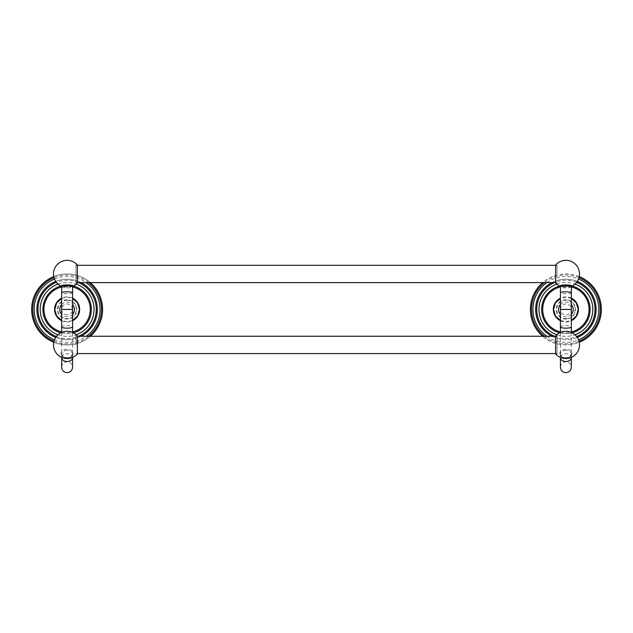 <?xml version="1.0" encoding="UTF-8"?>
<svg xmlns="http://www.w3.org/2000/svg" width="633" height="633" viewBox="0 0 633 633"><rect width="100%" height="100%" fill="white"/><g stroke="black" fill="none" stroke-linecap="round" stroke-linejoin="round"><path stroke-width="0.47" stroke-dasharray="3.17 2.37" d="M31.65 309.434A35.464 35.464 0 0 0 67.114 344.906A35.464 35.464 0 0 0 102.586 309.434A35.464 35.464 0 0 0 67.114 273.97A35.464 35.464 0 0 0 31.65 309.434M90.337 282.627A35.464 35.464 0 0 0 53.742 276.589A35.464 35.464 0 0 1 90.337 282.627M53.742 342.279A35.464 35.464 0 0 0 90.337 336.242A35.464 35.464 0 0 1 53.742 342.279M36.888 309.434A30.234 30.234 0 0 1 67.114 279.2A30.234 30.234 0 0 1 97.347 309.434A30.234 30.234 0 0 1 67.114 339.668A30.234 30.234 0 0 1 36.888 309.434M55.712 337.429A30.234 30.234 0 0 0 81.087 336.242A30.234 30.234 0 0 1 55.712 337.429M81.087 282.627A30.234 30.234 0 0 0 55.712 281.44M42.902 309.434A24.22 24.22 0 0 1 67.114 285.214A24.22 24.22 0 0 1 91.334 309.434A24.22 24.22 0 0 1 67.114 333.654A24.22 24.22 0 0 1 42.902 309.434M60.808 332.816A24.22 24.22 0 0 0 73.428 332.816A24.22 24.22 0 0 1 60.808 332.816M73.428 286.053A24.22 24.22 0 0 0 60.808 286.053M67.114 314.894A5.46 5.46 0 0 1 61.662 309.434A5.46 5.46 0 0 1 67.114 303.975A5.46 5.46 0 0 1 72.573 309.434A5.46 5.46 0 0 1 67.114 314.894M75.96 264.958L77.353 264.958L77.353 282.975L75.96 282.975L75.96 264.958L75.96 282.975M75.96 273.97L75.96 265.306L75.96 273.97M557.04 273.97L557.04 264.958L557.04 273.97M557.04 282.975L555.647 282.975L555.647 264.958L557.04 264.958M560.427 309.434A5.46 5.46 0 0 1 565.886 303.975A5.46 5.46 0 0 1 571.338 309.434A5.46 5.46 0 0 1 565.886 314.894A5.46 5.46 0 0 1 560.427 309.434M559.572 332.816A24.22 24.22 0 0 0 572.192 332.816M572.192 286.053A24.22 24.22 0 0 0 559.572 286.053M541.666 309.434A24.22 24.22 0 0 0 565.886 333.654A24.22 24.22 0 0 0 590.098 309.434A24.22 24.22 0 0 0 565.886 285.214A24.22 24.22 0 0 0 541.666 309.434A24.22 24.22 0 0 1 565.886 285.214A24.22 24.22 0 0 1 590.098 309.434A24.22 24.22 0 0 1 565.886 333.654A24.22 24.22 0 0 1 541.666 309.434M551.913 336.242A30.234 30.234 0 0 0 577.288 337.429M577.288 281.44A30.234 30.234 0 0 0 551.913 282.627M535.653 309.434A30.234 30.234 0 0 0 565.886 339.668A30.234 30.234 0 0 0 596.112 309.434A30.234 30.234 0 0 0 565.886 279.2A30.234 30.234 0 0 0 535.653 309.434A30.234 30.234 0 0 1 565.886 279.2A30.234 30.234 0 0 1 596.112 309.434A30.234 30.234 0 0 1 565.886 339.668A30.234 30.234 0 0 1 535.653 309.434M542.663 336.242A35.464 35.464 0 0 0 579.258 342.279M579.258 276.589A35.464 35.464 0 0 0 542.663 282.627M530.414 309.434A35.464 35.464 0 0 1 565.886 273.97A35.464 35.464 0 0 1 601.35 309.434A35.464 35.464 0 0 1 565.886 344.906A35.464 35.464 0 0 1 530.414 309.434M557.04 353.91L557.04 344.906L557.04 353.91L555.647 353.91L555.647 335.894L557.04 335.894L557.04 344.906L557.04 335.894M557.04 344.906L557.04 336.242L557.04 344.906M75.96 344.906L75.96 335.894L75.96 344.906M75.96 335.894L77.353 335.894L77.353 353.91L75.96 353.91M88.652 282.627A34.388 34.388 0 0 0 53.995 277.65M53.995 341.219A34.388 34.388 0 0 0 88.652 336.242M54.454 279.018A32.948 32.948 0 0 1 86.27 282.627M54.454 339.85A32.948 32.948 0 0 0 86.27 336.242M56.361 336.527A29.15 29.15 0 0 0 78.563 336.242M78.563 282.627A29.15 29.15 0 0 0 56.361 282.342M57.991 284.098A26.934 26.934 0 0 1 76.245 284.098M57.991 334.778A26.934 26.934 0 0 0 76.245 334.778M61.662 331.921A23.136 23.136 0 0 0 72.573 331.921M72.573 286.947A23.136 23.136 0 0 0 61.662 286.947A5.46 0.957 0 0 0 67.114 287.904A5.46 0.957 0 0 0 72.573 286.939M72.573 298.143A12.541 12.541 0 0 0 61.662 298.143M61.662 320.725A12.541 12.541 0 0 0 72.573 320.725M67.114 299.781A9.653 9.653 0 0 0 57.468 309.434A9.653 9.653 0 0 0 67.114 319.087A9.653 9.653 0 0 0 76.767 309.434A9.653 9.653 0 0 0 67.114 299.781M61.662 304.505A7.351 7.351 0 0 1 72.573 304.505M72.573 314.364A7.351 7.351 0 0 1 61.662 314.364M61.662 326.905A5.46 1.266 180 0 1 67.114 325.639A5.46 1.266 180 0 1 72.573 326.905M72.573 292.755A5.46 0.957 0 0 1 67.114 293.712A5.46 0.957 0 0 1 61.662 292.755M72.771 286.369A13.633 13.633 0 0 0 72.827 286.345A6.061 1.068 0 0 1 72.771 286.369A6.061 1.068 0 0 1 67.114 287.058A6.061 1.068 0 0 1 61.464 286.369A6.061 1.068 0 0 1 61.401 286.345A13.633 13.633 0 0 0 61.464 286.369M571.536 286.369A13.633 13.633 0 0 0 571.591 286.345A6.061 1.068 0 0 1 571.536 286.369A6.061 1.068 0 0 1 565.886 287.058A6.061 1.068 0 0 1 560.229 286.369A6.061 1.068 0 0 1 560.165 286.345A13.633 13.633 0 0 0 560.229 286.369M571.338 286.939A5.46 0.957 0 0 1 565.886 287.904A5.46 0.957 0 0 1 560.427 286.939A23.136 23.136 0 0 1 571.338 286.947M571.338 292.755A5.46 0.957 0 0 1 565.886 293.712A5.46 0.957 0 0 1 560.427 292.755M560.427 326.905A5.46 1.266 180 0 1 565.886 325.639A5.46 1.266 180 0 1 571.338 326.905M560.427 304.505A7.351 7.351 0 0 1 571.338 304.505M571.338 314.364A7.351 7.351 0 0 1 560.427 314.364M565.886 299.781A9.653 9.653 0 0 0 556.233 309.434A9.653 9.653 0 0 0 565.886 319.087A9.653 9.653 0 0 0 575.532 309.434A9.653 9.653 0 0 0 565.886 299.781M560.427 320.725A12.541 12.541 0 0 0 571.338 320.725M571.338 298.143A12.541 12.541 0 0 0 560.427 298.143M560.427 331.921A23.136 23.136 0 0 0 571.338 331.921M556.755 334.778A26.934 26.934 0 0 0 575.009 334.778M556.755 284.098A26.934 26.934 0 0 1 575.009 284.098M554.437 336.242A29.15 29.15 0 0 0 576.639 336.527M576.639 282.342A29.15 29.15 0 0 0 554.437 282.627M546.73 336.242A32.948 32.948 0 0 0 578.546 339.85M546.73 282.627A32.948 32.948 0 0 1 578.546 279.018M544.348 336.242A34.388 34.388 0 0 0 579.005 341.219M579.005 277.65A34.388 34.388 0 0 0 544.348 282.627M571.338 357.645A5.46 3.861 0 0 0 565.886 353.784A5.46 3.861 0 0 0 560.427 357.645M565.886 350.35A5.46 3.861 0 0 0 560.427 354.211A5.46 3.861 0 0 0 565.886 358.08A5.46 3.861 0 0 0 571.338 354.211A5.46 3.861 0 0 0 565.886 350.35M565.886 349.242A6.061 4.289 0 0 0 559.825 353.531A6.061 4.289 0 0 0 565.886 357.819A6.061 4.289 0 0 0 571.939 353.531A6.061 4.289 0 0 0 565.886 349.242M67.114 357.819A6.061 4.289 0 0 0 73.175 353.531A6.061 4.289 0 0 0 67.114 349.242A6.061 4.289 0 0 0 61.061 353.531A6.061 4.289 0 0 0 67.114 357.819M67.114 350.35A5.46 3.861 0 0 0 61.662 354.211A5.46 3.861 0 0 0 67.114 358.08A5.46 3.861 0 0 0 72.573 354.211A5.46 3.861 0 0 0 67.114 350.35M72.573 357.645A5.46 3.861 0 0 0 67.114 353.784A5.46 3.861 0 0 0 61.662 357.645M67.114 300.169C62.35 300.493 59.328 302.954 58.038 307.559C57.5 310.502 58.173 313.137 60.072 315.456C61.947 317.568 64.297 318.652 67.114 318.7C71.885 318.383 74.908 315.914 76.197 311.317L76.095 307.132C75.865 305.217 73.357 300.572 67.114 300.169M61.662 298.38L67.114 297.106L72.573 298.38M72.573 320.488L67.114 321.762L61.662 320.488M75.96 265.306L77.353 265.306M555.647 265.306L557.04 265.306M75.96 282.627L77.353 282.627M555.647 282.627L557.04 282.627M571.338 298.38L565.886 297.106L560.427 298.38M560.427 320.488L565.886 321.762L571.338 320.488M565.886 318.7C570.649 318.383 573.672 315.914 574.962 311.317L574.859 307.132C574.629 305.217 572.121 300.572 565.886 300.169C561.115 300.493 558.092 302.954 556.803 307.559C556.265 310.502 556.937 313.137 558.836 315.456C560.711 317.568 563.061 318.652 565.886 318.7M560.427 367.211C560.751 363.888 562.563 362.068 565.886 361.752C569.194 362.068 571.013 363.888 571.338 367.211M571.338 332.412L571.338 357.392L571.338 354.211L570.325 356.252C569.629 356.498 570.515 357.123 565.886 357.764C561.249 357.123 562.136 356.498 561.439 356.252L560.427 354.211L560.427 357.392L560.427 332.412M75.96 336.242L77.353 336.242M555.647 336.242L557.04 336.242M61.662 332.412L61.662 357.392L61.662 354.211L62.675 356.252C63.371 356.498 62.485 357.123 67.114 357.764C71.751 357.123 70.864 356.498 71.561 356.252L72.573 354.211L72.573 357.392L72.573 332.412M61.662 367.211C61.987 363.888 63.798 362.068 67.114 361.752C70.429 362.068 72.249 363.888 72.573 367.211M75.96 353.562L77.353 353.562M555.647 353.562L557.04 353.562"/><path stroke-width="0.95" d="M102.586 309.434A35.464 35.464 0 0 0 90.337 282.627A35.464 35.464 0 0 1 90.337 336.242A35.464 35.464 0 0 0 102.586 309.434M53.742 276.589A35.464 35.464 0 0 0 53.742 342.279A35.464 35.464 0 0 1 53.742 276.589M36.888 309.434A30.234 30.234 0 0 0 55.712 337.429A30.234 30.234 0 0 1 55.712 281.44M97.347 309.434A30.234 30.234 0 0 1 81.087 336.242A30.234 30.234 0 0 0 81.087 282.627M42.902 309.434A24.22 24.22 0 0 0 60.808 332.816A24.22 24.22 0 0 1 60.808 286.053M91.334 309.434A24.22 24.22 0 0 1 73.428 332.816A24.22 24.22 0 0 0 73.428 286.053M61.662 326.905A5.46 1.266 180 0 0 67.114 328.171A5.46 1.266 180 0 0 72.573 326.905L72.573 309.434L61.662 309.434L61.662 332.412M72.573 331.921A23.136 23.136 0 0 0 72.573 286.947L72.842 286.338A13.633 13.633 0 0 0 77.353 282.975L77.353 264.958A13.633 13.633 0 0 0 53.805 271.043A13.633 13.633 0 0 0 61.409 286.345A6.061 1.068 0 0 1 67.114 284.921A6.061 1.068 0 0 1 72.835 286.345L72.771 286.369M555.647 264.958L555.647 282.975A13.633 13.633 0 0 0 560.173 286.345A6.061 1.068 0 0 1 565.886 284.921A6.061 1.068 0 0 1 571.599 286.345A13.633 13.633 0 0 0 565.886 260.337A13.633 13.633 0 0 0 555.647 264.958M560.427 309.434L560.427 326.905A5.46 1.266 180 0 0 565.886 328.171A5.46 1.266 180 0 0 571.338 326.905L571.338 309.434L560.427 309.434L560.427 292.755A5.46 0.957 0 0 1 565.886 291.797A5.46 0.957 0 0 1 571.338 292.755L571.536 286.369M559.572 286.053A24.22 24.22 0 0 0 559.572 332.816M572.192 332.816A24.22 24.22 0 0 0 572.192 286.053M551.913 282.627A30.234 30.234 0 0 0 551.913 336.242M577.288 337.429A30.234 30.234 0 0 0 577.288 281.44M542.663 282.627A35.464 35.464 0 0 0 542.663 336.242M579.258 342.279A35.464 35.464 0 0 0 579.258 276.589M555.647 344.906L555.647 353.91A13.633 13.633 0 0 0 579.511 344.906A13.633 13.633 0 0 0 555.647 335.894L555.647 344.906M77.353 344.906L77.353 335.894A13.633 13.633 0 0 0 53.488 344.906A13.633 13.633 0 0 0 77.353 353.91L77.353 344.906M88.652 336.242A34.388 34.388 0 0 0 88.652 282.627M53.995 277.65A34.388 34.388 0 0 0 53.995 341.219M54.454 339.85A32.948 32.948 0 0 1 54.454 279.018M86.27 282.627A32.948 32.948 0 0 1 86.27 336.242M56.361 282.342A29.15 29.15 0 0 0 56.361 336.527M78.563 336.242A29.15 29.15 0 0 0 78.563 282.627M57.991 334.778A26.934 26.934 0 0 1 57.991 284.098M76.245 284.098A26.934 26.934 0 0 1 76.245 334.778M72.573 309.434L72.573 292.755A5.46 0.957 0 0 0 67.114 291.797A5.46 0.957 0 0 0 61.662 292.755L61.662 286.939A23.136 23.136 0 0 0 61.662 331.921M61.662 298.143A12.541 12.541 0 0 0 61.662 320.725M72.573 320.725A12.541 12.541 0 0 0 72.573 298.143M72.573 304.505A7.351 7.351 0 0 1 72.573 314.364M61.662 304.505A7.351 7.351 0 0 0 61.662 314.364M61.464 286.369L61.662 286.939A5.46 0.957 0 0 1 67.114 285.981A5.46 0.957 0 0 1 72.573 286.939L72.573 292.755M560.427 292.755L560.427 286.939A5.46 0.957 0 0 1 565.886 285.981A5.46 0.957 0 0 1 571.338 286.939A23.136 23.136 0 0 1 571.338 331.921M571.338 304.505A7.351 7.351 0 0 1 571.338 314.364M560.427 304.505A7.351 7.351 0 0 0 560.427 314.364M571.338 320.725A12.541 12.541 0 0 0 571.338 298.143M560.229 286.369L560.427 286.939A23.136 23.136 0 0 0 560.427 331.921M560.427 298.143A12.541 12.541 0 0 0 560.427 320.725M556.755 284.098A26.934 26.934 0 0 0 556.755 334.778M575.009 334.778A26.934 26.934 0 0 0 575.009 284.098M554.437 282.627A29.15 29.15 0 0 0 554.437 336.242M576.639 336.527A29.15 29.15 0 0 0 576.639 282.342M546.73 282.627A32.948 32.948 0 0 0 546.73 336.242M578.546 339.85A32.948 32.948 0 0 0 578.546 279.018M544.348 282.627A34.388 34.388 0 0 0 544.348 336.242M579.005 341.219A34.388 34.388 0 0 0 579.005 277.65M565.886 361.506A5.46 3.861 0 0 0 571.338 357.645L571.338 367.211C571.013 370.527 569.202 372.346 565.886 372.663C562.563 372.346 560.751 370.527 560.427 367.211L560.427 357.645A5.46 3.861 0 0 0 565.886 361.506M72.573 367.211C72.249 370.527 70.437 372.346 67.114 372.663C63.798 372.346 61.987 370.527 61.662 367.211L61.662 357.645A5.46 3.861 0 0 0 67.114 361.506A5.46 3.861 0 0 0 72.573 357.645L72.573 367.211L72.573 357.645M72.573 298.38L77.59 302.922L79.449 309.434L77.59 315.946L72.573 320.488M61.662 298.38L56.646 302.922L54.786 309.434L56.646 315.946L61.662 320.488M61.662 292.755L61.662 309.434M77.353 265.306L555.647 265.306M77.353 282.627L555.647 282.627M571.338 292.755L571.338 309.434M560.427 298.38L555.41 302.922L553.551 309.434L555.41 315.946L560.427 320.488M571.338 298.38L576.354 302.922L578.214 309.434L576.354 315.946L571.338 320.488M571.338 326.905L571.338 332.412M571.338 357.645L571.338 367.211M560.427 326.905L560.427 332.412M560.427 357.645L560.427 367.211M77.353 336.242L555.647 336.242M72.573 326.905L72.573 332.412M61.662 357.645L61.662 367.211M77.353 353.562L555.647 353.562"/></g></svg>
